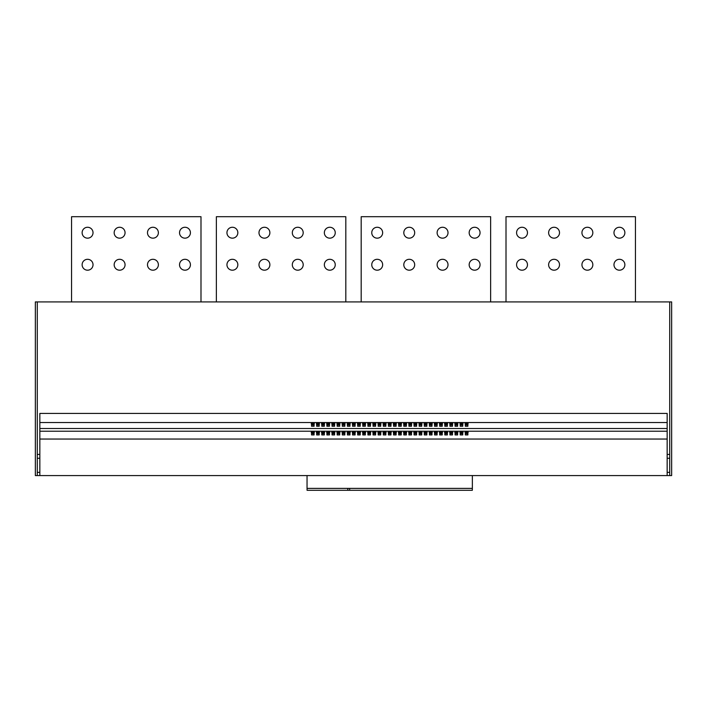 <?xml version="1.0" encoding="UTF-8"?>
<svg xmlns="http://www.w3.org/2000/svg" width="707" height="707" viewBox="0 0 707 707"><rect width="100%" height="100%" fill="white"/><g stroke="black" fill="none" stroke-linecap="round" stroke-linejoin="round"><path stroke-width="1.06" d="M87.571 259.301A5.444 5.444 0 0 0 82.127 264.754A5.444 5.444 0 0 0 87.571 270.198A5.444 5.444 0 0 0 93.024 264.754A5.444 5.444 0 0 0 87.571 259.301M184.978 259.301A5.444 5.444 0 0 0 179.525 264.754A5.444 5.444 0 0 0 184.978 270.198A5.444 5.444 0 0 0 190.422 264.754A5.444 5.444 0 0 0 184.978 259.301M152.933 259.301A5.444 5.444 0 0 0 147.489 264.754A5.444 5.444 0 0 0 152.933 270.198A5.444 5.444 0 0 0 158.377 264.754A5.444 5.444 0 0 0 152.933 259.301M119.616 259.301A5.444 5.444 0 0 0 114.163 264.754A5.444 5.444 0 0 0 119.616 270.198A5.444 5.444 0 0 0 125.059 264.754A5.444 5.444 0 0 0 119.616 259.301M87.571 227.265A5.444 5.444 0 0 0 82.127 232.709A5.444 5.444 0 0 0 87.571 238.162A5.444 5.444 0 0 0 93.024 232.709A5.444 5.444 0 0 0 87.571 227.265M184.978 227.265A5.444 5.444 0 0 0 179.525 232.709A5.444 5.444 0 0 0 184.978 238.162A5.444 5.444 0 0 0 190.422 232.709A5.444 5.444 0 0 0 184.978 227.265M152.933 227.265A5.444 5.444 0 0 0 147.489 232.709A5.444 5.444 0 0 0 152.933 238.162A5.444 5.444 0 0 0 158.377 232.709A5.444 5.444 0 0 0 152.933 227.265M119.616 227.265A5.444 5.444 0 0 0 114.163 232.709A5.444 5.444 0 0 0 119.616 238.162A5.444 5.444 0 0 0 125.059 232.709A5.444 5.444 0 0 0 119.616 227.265M377.211 259.301A5.444 5.444 0 0 0 371.758 264.754A5.444 5.444 0 0 0 377.211 270.198A5.444 5.444 0 0 0 382.655 264.754A5.444 5.444 0 0 0 377.211 259.301M474.609 259.301A5.444 5.444 0 0 0 469.165 264.754A5.444 5.444 0 0 0 474.609 270.198A5.444 5.444 0 0 0 480.053 264.754A5.444 5.444 0 0 0 474.609 259.301M442.573 259.301A5.444 5.444 0 0 0 437.12 264.754A5.444 5.444 0 0 0 442.573 270.198A5.444 5.444 0 0 0 448.017 264.754A5.444 5.444 0 0 0 442.573 259.301M409.247 259.301A5.444 5.444 0 0 0 403.803 264.754A5.444 5.444 0 0 0 409.247 270.198A5.444 5.444 0 0 0 414.691 264.754A5.444 5.444 0 0 0 409.247 259.301M377.211 227.265A5.444 5.444 0 0 0 371.758 232.709A5.444 5.444 0 0 0 377.211 238.162A5.444 5.444 0 0 0 382.655 232.709A5.444 5.444 0 0 0 377.211 227.265M474.609 227.265A5.444 5.444 0 0 0 469.165 232.709A5.444 5.444 0 0 0 474.609 238.162A5.444 5.444 0 0 0 480.053 232.709A5.444 5.444 0 0 0 474.609 227.265M442.573 227.265A5.444 5.444 0 0 0 437.12 232.709A5.444 5.444 0 0 0 442.573 238.162A5.444 5.444 0 0 0 448.017 232.709A5.444 5.444 0 0 0 442.573 227.265M409.247 227.265A5.444 5.444 0 0 0 403.803 232.709A5.444 5.444 0 0 0 409.247 238.162A5.444 5.444 0 0 0 414.691 232.709A5.444 5.444 0 0 0 409.247 227.265M232.391 259.301A5.444 5.444 0 0 0 226.947 264.754A5.444 5.444 0 0 0 232.391 270.198A5.444 5.444 0 0 0 237.835 264.754A5.444 5.444 0 0 0 232.391 259.301M329.789 259.301A5.444 5.444 0 0 0 324.345 264.754A5.444 5.444 0 0 0 329.789 270.198A5.444 5.444 0 0 0 335.242 264.754A5.444 5.444 0 0 0 329.789 259.301M297.753 259.301A5.444 5.444 0 0 0 292.309 264.754A5.444 5.444 0 0 0 297.753 270.198A5.444 5.444 0 0 0 303.197 264.754A5.444 5.444 0 0 0 297.753 259.301M264.427 259.301A5.444 5.444 0 0 0 258.983 264.754A5.444 5.444 0 0 0 264.427 270.198A5.444 5.444 0 0 0 269.88 264.754A5.444 5.444 0 0 0 264.427 259.301M232.391 227.265A5.444 5.444 0 0 0 226.947 232.709A5.444 5.444 0 0 0 232.391 238.162A5.444 5.444 0 0 0 237.835 232.709A5.444 5.444 0 0 0 232.391 227.265M329.789 227.265A5.444 5.444 0 0 0 324.345 232.709A5.444 5.444 0 0 0 329.789 238.162A5.444 5.444 0 0 0 335.242 232.709A5.444 5.444 0 0 0 329.789 227.265M297.753 227.265A5.444 5.444 0 0 0 292.309 232.709A5.444 5.444 0 0 0 297.753 238.162A5.444 5.444 0 0 0 303.197 232.709A5.444 5.444 0 0 0 297.753 227.265M264.427 227.265A5.444 5.444 0 0 0 258.983 232.709A5.444 5.444 0 0 0 264.427 238.162A5.444 5.444 0 0 0 269.88 232.709A5.444 5.444 0 0 0 264.427 227.265M522.022 259.301A5.444 5.444 0 0 0 516.578 264.754A5.444 5.444 0 0 0 522.022 270.198A5.444 5.444 0 0 0 527.475 264.754A5.444 5.444 0 0 0 522.022 259.301M619.429 259.301A5.444 5.444 0 0 0 613.976 264.754A5.444 5.444 0 0 0 619.429 270.198A5.444 5.444 0 0 0 624.873 264.754A5.444 5.444 0 0 0 619.429 259.301M587.384 259.301A5.444 5.444 0 0 0 581.941 264.754A5.444 5.444 0 0 0 587.384 270.198A5.444 5.444 0 0 0 592.837 264.754A5.444 5.444 0 0 0 587.384 259.301M554.067 259.301A5.444 5.444 0 0 0 548.623 264.754A5.444 5.444 0 0 0 554.067 270.198A5.444 5.444 0 0 0 559.511 264.754A5.444 5.444 0 0 0 554.067 259.301M522.022 227.265A5.444 5.444 0 0 0 516.578 232.709A5.444 5.444 0 0 0 522.022 238.162A5.444 5.444 0 0 0 527.475 232.709A5.444 5.444 0 0 0 522.022 227.265M619.429 227.265A5.444 5.444 0 0 0 613.976 232.709A5.444 5.444 0 0 0 619.429 238.162A5.444 5.444 0 0 0 624.873 232.709A5.444 5.444 0 0 0 619.429 227.265M587.384 227.265A5.444 5.444 0 0 0 581.941 232.709A5.444 5.444 0 0 0 587.384 238.162A5.444 5.444 0 0 0 592.837 232.709A5.444 5.444 0 0 0 587.384 227.265M554.067 227.265A5.444 5.444 0 0 0 548.623 232.709A5.444 5.444 0 0 0 554.067 238.162A5.444 5.444 0 0 0 559.511 232.709A5.444 5.444 0 0 0 554.067 227.265M374.321 431.464A1.538 0.99 180 0 0 372.783 432.454A1.538 0.99 180 0 0 374.321 433.444A1.538 0.99 180 0 0 375.868 432.454A1.538 0.99 180 0 0 374.321 431.464M372.987 431.968A1.538 0.99 180 0 0 374.321 432.463A1.538 0.99 180 0 0 375.664 431.968M379.456 431.464A1.538 0.99 180 0 0 377.918 432.454A1.538 0.99 180 0 0 379.456 433.444A1.538 0.99 180 0 0 380.993 432.454A1.538 0.99 180 0 0 379.456 431.464M378.121 431.968A1.538 0.99 180 0 0 379.456 432.463A1.538 0.99 180 0 0 380.79 431.968M364.07 431.464A1.538 0.99 180 0 0 362.532 432.454A1.538 0.99 180 0 0 364.07 433.444A1.538 0.99 180 0 0 365.607 432.454A1.538 0.99 180 0 0 364.07 431.464M362.735 431.968A1.538 0.99 180 0 0 364.07 432.463A1.538 0.99 180 0 0 365.404 431.968M369.195 431.464A1.538 0.99 180 0 0 367.658 432.454A1.538 0.99 180 0 0 369.195 433.444A1.538 0.99 180 0 0 370.733 432.454A1.538 0.99 180 0 0 369.195 431.464M367.861 431.968A1.538 0.99 180 0 0 369.195 432.463A1.538 0.99 180 0 0 370.53 431.968M394.833 431.464A1.538 0.99 180 0 0 393.295 432.454A1.538 0.99 180 0 0 394.833 433.444A1.538 0.99 180 0 0 396.371 432.454A1.538 0.99 180 0 0 394.833 431.464M393.499 431.968A1.538 0.99 180 0 0 394.833 432.463A1.538 0.99 180 0 0 396.167 431.968M399.959 431.464A1.538 0.99 180 0 0 398.421 432.454A1.538 0.99 180 0 0 399.959 433.444A1.538 0.99 180 0 0 401.496 432.454A1.538 0.99 180 0 0 399.959 431.464M398.624 431.968A1.538 0.99 180 0 0 399.959 432.463A1.538 0.99 180 0 0 401.293 431.968M384.581 431.464A1.538 0.99 180 0 0 383.044 432.454A1.538 0.99 180 0 0 384.581 433.444A1.538 0.99 180 0 0 386.119 432.454A1.538 0.99 180 0 0 384.581 431.464M383.247 431.968A1.538 0.99 180 0 0 384.581 432.463A1.538 0.99 180 0 0 385.916 431.968M389.707 431.464A1.538 0.99 180 0 0 388.17 432.454A1.538 0.99 180 0 0 389.707 433.444A1.538 0.99 180 0 0 391.245 432.454A1.538 0.99 180 0 0 389.707 431.464M388.373 431.968A1.538 0.99 180 0 0 389.707 432.463A1.538 0.99 180 0 0 391.042 431.968M333.315 431.464A1.538 0.99 180 0 0 331.777 432.454A1.538 0.99 180 0 0 333.315 433.444A1.538 0.99 180 0 0 334.853 432.454A1.538 0.99 180 0 0 333.315 431.464M331.981 431.968A1.538 0.99 180 0 0 333.315 432.463A1.538 0.99 180 0 0 334.65 431.968M338.441 431.464A1.538 0.99 180 0 0 336.903 432.454A1.538 0.99 180 0 0 338.441 433.444A1.538 0.99 180 0 0 339.979 432.454A1.538 0.99 180 0 0 338.441 431.464M337.106 431.968A1.538 0.99 180 0 0 338.441 432.463A1.538 0.99 180 0 0 339.775 431.968M323.064 431.464A1.538 0.99 180 0 0 321.526 432.454A1.538 0.99 180 0 0 323.064 433.444A1.538 0.99 180 0 0 324.601 432.454A1.538 0.99 180 0 0 323.064 431.464M321.729 431.968A1.538 0.99 180 0 0 323.064 432.463A1.538 0.99 180 0 0 324.398 431.968M328.189 431.464A1.538 0.99 180 0 0 326.652 432.454A1.538 0.99 180 0 0 328.189 433.444A1.538 0.99 180 0 0 329.727 432.454A1.538 0.99 180 0 0 328.189 431.464M326.855 431.968A1.538 0.99 180 0 0 328.189 432.463A1.538 0.99 180 0 0 329.524 431.968M353.818 431.464A1.538 0.99 180 0 0 352.28 432.454A1.538 0.99 180 0 0 353.818 433.444A1.538 0.99 180 0 0 355.356 432.454A1.538 0.99 180 0 0 353.818 431.464M352.484 431.968A1.538 0.99 180 0 0 353.818 432.463A1.538 0.99 180 0 0 355.153 431.968M358.944 431.464A1.538 0.99 180 0 0 357.406 432.454A1.538 0.99 180 0 0 358.944 433.444A1.538 0.99 180 0 0 360.482 432.454A1.538 0.99 180 0 0 358.944 431.464M357.609 431.968A1.538 0.99 180 0 0 358.944 432.463A1.538 0.99 180 0 0 360.278 431.968M343.567 431.464A1.538 0.99 180 0 0 342.029 432.454A1.538 0.99 180 0 0 343.567 433.444A1.538 0.99 180 0 0 345.104 432.454A1.538 0.99 180 0 0 343.567 431.464M342.232 431.968A1.538 0.99 180 0 0 343.567 432.463A1.538 0.99 180 0 0 344.901 431.968M348.692 431.464A1.538 0.99 180 0 0 347.155 432.454A1.538 0.99 180 0 0 348.692 433.444A1.538 0.99 180 0 0 350.23 432.454A1.538 0.99 180 0 0 348.692 431.464M347.358 431.968A1.538 0.99 180 0 0 348.692 432.463A1.538 0.99 180 0 0 350.027 431.968M456.342 431.464A1.538 0.99 180 0 0 454.804 432.454A1.538 0.99 180 0 0 456.342 433.444A1.538 0.99 180 0 0 457.88 432.454A1.538 0.99 180 0 0 456.342 431.464M455.008 431.968A1.538 0.99 180 0 0 456.342 432.463A1.538 0.99 180 0 0 457.685 431.968M461.477 431.464A1.538 0.99 180 0 0 459.939 432.454A1.538 0.99 180 0 0 461.477 433.444A1.538 0.99 180 0 0 463.014 432.454A1.538 0.99 180 0 0 461.477 431.464M460.133 431.968A1.538 0.99 180 0 0 461.477 432.463A1.538 0.99 180 0 0 462.811 431.968M446.09 431.464A1.538 0.99 180 0 0 444.553 432.454A1.538 0.99 180 0 0 446.09 433.444A1.538 0.99 180 0 0 447.628 432.454A1.538 0.99 180 0 0 446.09 431.464M444.756 431.968A1.538 0.99 180 0 0 446.09 432.463A1.538 0.99 180 0 0 447.425 431.968M451.216 431.464A1.538 0.99 180 0 0 449.679 432.454A1.538 0.99 180 0 0 451.216 433.444A1.538 0.99 180 0 0 452.754 432.454A1.538 0.99 180 0 0 451.216 431.464M449.882 431.968A1.538 0.99 180 0 0 451.216 432.463A1.538 0.99 180 0 0 452.551 431.968M466.602 431.464A1.538 0.99 180 0 0 465.065 432.454A1.538 0.99 180 0 0 466.602 433.444A1.538 0.99 180 0 0 468.14 432.454A1.538 0.99 180 0 0 466.602 431.464M465.268 431.968A1.538 0.99 180 0 0 466.602 432.463A1.538 0.99 180 0 0 467.937 431.968M415.336 431.464A1.538 0.99 180 0 0 413.798 432.454A1.538 0.99 180 0 0 415.336 433.444A1.538 0.99 180 0 0 416.874 432.454A1.538 0.99 180 0 0 415.336 431.464M414.002 431.968A1.538 0.99 180 0 0 415.336 432.463A1.538 0.99 180 0 0 416.67 431.968M420.462 431.464A1.538 0.99 180 0 0 418.924 432.454A1.538 0.99 180 0 0 420.462 433.444A1.538 0.99 180 0 0 421.999 432.454A1.538 0.99 180 0 0 420.462 431.464M419.127 431.968A1.538 0.99 180 0 0 420.462 432.463A1.538 0.99 180 0 0 421.796 431.968M405.084 431.464A1.538 0.99 180 0 0 403.547 432.454A1.538 0.99 180 0 0 405.084 433.444A1.538 0.99 180 0 0 406.622 432.454A1.538 0.99 180 0 0 405.084 431.464M403.75 431.968A1.538 0.99 180 0 0 405.084 432.463A1.538 0.99 180 0 0 406.419 431.968M410.21 431.464A1.538 0.99 180 0 0 408.673 432.454A1.538 0.99 180 0 0 410.21 433.444A1.538 0.99 180 0 0 411.748 432.454A1.538 0.99 180 0 0 410.21 431.464M408.876 431.968A1.538 0.99 180 0 0 410.21 432.463A1.538 0.99 180 0 0 411.545 431.968M435.839 431.464A1.538 0.99 180 0 0 434.301 432.454A1.538 0.99 180 0 0 435.839 433.444A1.538 0.99 180 0 0 437.377 432.454A1.538 0.99 180 0 0 435.839 431.464M434.505 431.968A1.538 0.99 180 0 0 435.839 432.463A1.538 0.99 180 0 0 437.173 431.968M440.965 431.464A1.538 0.99 180 0 0 439.427 432.454A1.538 0.99 180 0 0 440.965 433.444A1.538 0.99 180 0 0 442.502 432.454A1.538 0.99 180 0 0 440.965 431.464M439.63 431.968A1.538 0.99 180 0 0 440.965 432.463A1.538 0.99 180 0 0 442.299 431.968M425.587 431.464A1.538 0.99 180 0 0 424.05 432.454A1.538 0.99 180 0 0 425.587 433.444A1.538 0.99 180 0 0 427.125 432.454A1.538 0.99 180 0 0 425.587 431.464M424.253 431.968A1.538 0.99 180 0 0 425.587 432.463A1.538 0.99 180 0 0 426.922 431.968M430.713 431.464A1.538 0.99 180 0 0 429.176 432.454A1.538 0.99 180 0 0 430.713 433.444A1.538 0.99 180 0 0 432.251 432.454A1.538 0.99 180 0 0 430.713 431.464M429.379 431.968A1.538 0.99 180 0 0 430.713 432.463A1.538 0.99 180 0 0 432.048 431.968M317.938 431.464A1.538 0.99 180 0 0 316.4 432.454A1.538 0.99 180 0 0 317.938 433.444A1.538 0.99 180 0 0 319.476 432.454A1.538 0.99 180 0 0 317.938 431.464M316.603 431.968A1.538 0.99 180 0 0 317.938 432.463A1.538 0.99 180 0 0 319.272 431.968M317.938 422.795A1.538 0.99 180 0 0 316.4 423.785A1.538 0.99 180 0 0 317.938 424.774A1.538 0.99 180 0 0 319.476 423.785A1.538 0.99 180 0 0 317.938 422.795M316.603 423.29A1.538 0.99 180 0 0 317.938 423.793A1.538 0.99 180 0 0 319.272 423.29M312.812 431.464A1.538 0.99 180 0 0 311.274 432.454A1.538 0.99 180 0 0 312.812 433.444A1.538 0.99 180 0 0 314.35 432.454A1.538 0.99 180 0 0 312.812 431.464M311.478 431.968A1.538 0.99 180 0 0 312.812 432.463A1.538 0.99 180 0 0 314.147 431.968M312.812 422.795A1.538 0.99 180 0 0 311.274 423.785A1.538 0.99 180 0 0 312.812 424.774A1.538 0.99 180 0 0 314.35 423.785A1.538 0.99 180 0 0 312.812 422.795M311.478 423.29A1.538 0.99 180 0 0 312.812 423.793A1.538 0.99 180 0 0 314.147 423.29M323.064 422.795A1.538 0.99 180 0 0 321.526 423.785A1.538 0.99 180 0 0 323.064 424.774A1.538 0.99 180 0 0 324.601 423.785A1.538 0.99 180 0 0 323.064 422.795M321.729 423.29A1.538 0.99 180 0 0 323.064 423.793A1.538 0.99 180 0 0 324.398 423.29M328.189 422.795A1.538 0.99 180 0 0 326.652 423.785A1.538 0.99 180 0 0 328.189 424.774A1.538 0.99 180 0 0 329.727 423.785A1.538 0.99 180 0 0 328.189 422.795M326.855 423.29A1.538 0.99 180 0 0 328.189 423.793A1.538 0.99 180 0 0 329.524 423.29M333.315 422.795A1.538 0.99 180 0 0 331.777 423.785A1.538 0.99 180 0 0 333.315 424.774A1.538 0.99 180 0 0 334.853 423.785A1.538 0.99 180 0 0 333.315 422.795M331.981 423.29A1.538 0.99 180 0 0 333.315 423.793A1.538 0.99 180 0 0 334.65 423.29M338.441 422.795A1.538 0.99 180 0 0 336.903 423.785A1.538 0.99 180 0 0 338.441 424.774A1.538 0.99 180 0 0 339.979 423.785A1.538 0.99 180 0 0 338.441 422.795M337.106 423.29A1.538 0.99 180 0 0 338.441 423.793A1.538 0.99 180 0 0 339.775 423.29M343.567 422.795A1.538 0.99 180 0 0 342.029 423.785A1.538 0.99 180 0 0 343.567 424.774A1.538 0.99 180 0 0 345.104 423.785A1.538 0.99 180 0 0 343.567 422.795M342.232 423.29A1.538 0.99 180 0 0 343.567 423.793A1.538 0.99 180 0 0 344.901 423.29M348.692 422.795A1.538 0.99 180 0 0 347.155 423.785A1.538 0.99 180 0 0 348.692 424.774A1.538 0.99 180 0 0 350.23 423.785A1.538 0.99 180 0 0 348.692 422.795M347.358 423.29A1.538 0.99 180 0 0 348.692 423.793A1.538 0.99 180 0 0 350.027 423.29M353.818 422.795A1.538 0.99 180 0 0 352.28 423.785A1.538 0.99 180 0 0 353.818 424.774A1.538 0.99 180 0 0 355.356 423.785A1.538 0.99 180 0 0 353.818 422.795M352.484 423.29A1.538 0.99 180 0 0 353.818 423.793A1.538 0.99 180 0 0 355.153 423.29M358.944 422.795A1.538 0.99 180 0 0 357.406 423.785A1.538 0.99 180 0 0 358.944 424.774A1.538 0.99 180 0 0 360.482 423.785A1.538 0.99 180 0 0 358.944 422.795M357.609 423.29A1.538 0.99 180 0 0 358.944 423.793A1.538 0.99 180 0 0 360.278 423.29M364.07 422.795A1.538 0.99 180 0 0 362.532 423.785A1.538 0.99 180 0 0 364.07 424.774A1.538 0.99 180 0 0 365.607 423.785A1.538 0.99 180 0 0 364.07 422.795M362.735 423.29A1.538 0.99 180 0 0 364.07 423.793A1.538 0.99 180 0 0 365.404 423.29M369.195 422.795A1.538 0.99 180 0 0 367.658 423.785A1.538 0.99 180 0 0 369.195 424.774A1.538 0.99 180 0 0 370.733 423.785A1.538 0.99 180 0 0 369.195 422.795M367.861 423.29A1.538 0.99 180 0 0 369.195 423.793A1.538 0.99 180 0 0 370.53 423.29M374.321 422.795A1.538 0.99 180 0 0 372.783 423.785A1.538 0.99 180 0 0 374.321 424.774A1.538 0.99 180 0 0 375.868 423.785A1.538 0.99 180 0 0 374.321 422.795M372.987 423.29A1.538 0.99 180 0 0 374.321 423.793A1.538 0.99 180 0 0 375.664 423.29M379.456 422.795A1.538 0.99 180 0 0 377.918 423.785A1.538 0.99 180 0 0 379.456 424.774A1.538 0.99 180 0 0 380.993 423.785A1.538 0.99 180 0 0 379.456 422.795M378.121 423.29A1.538 0.99 180 0 0 379.456 423.793A1.538 0.99 180 0 0 380.79 423.29M384.581 422.795A1.538 0.99 180 0 0 383.044 423.785A1.538 0.99 180 0 0 384.581 424.774A1.538 0.99 180 0 0 386.119 423.785A1.538 0.99 180 0 0 384.581 422.795M383.247 423.29A1.538 0.99 180 0 0 384.581 423.793A1.538 0.99 180 0 0 385.916 423.29M389.707 422.795A1.538 0.99 180 0 0 388.17 423.785A1.538 0.99 180 0 0 389.707 424.774A1.538 0.99 180 0 0 391.245 423.785A1.538 0.99 180 0 0 389.707 422.795M388.373 423.29A1.538 0.99 180 0 0 389.707 423.793A1.538 0.99 180 0 0 391.042 423.29M394.833 422.795A1.538 0.99 180 0 0 393.295 423.785A1.538 0.99 180 0 0 394.833 424.774A1.538 0.99 180 0 0 396.371 423.785A1.538 0.99 180 0 0 394.833 422.795M393.499 423.29A1.538 0.99 180 0 0 394.833 423.793A1.538 0.99 180 0 0 396.167 423.29M399.959 422.795A1.538 0.99 180 0 0 398.421 423.785A1.538 0.99 180 0 0 399.959 424.774A1.538 0.99 180 0 0 401.496 423.785A1.538 0.99 180 0 0 399.959 422.795M398.624 423.29A1.538 0.99 180 0 0 399.959 423.793A1.538 0.99 180 0 0 401.293 423.29M405.084 422.795A1.538 0.99 180 0 0 403.547 423.785A1.538 0.99 180 0 0 405.084 424.774A1.538 0.99 180 0 0 406.622 423.785A1.538 0.99 180 0 0 405.084 422.795M403.75 423.29A1.538 0.99 180 0 0 405.084 423.793A1.538 0.99 180 0 0 406.419 423.29M410.21 422.795A1.538 0.99 180 0 0 408.673 423.785A1.538 0.99 180 0 0 410.21 424.774A1.538 0.99 180 0 0 411.748 423.785A1.538 0.99 180 0 0 410.21 422.795M408.876 423.29A1.538 0.99 180 0 0 410.21 423.793A1.538 0.99 180 0 0 411.545 423.29M415.336 422.795A1.538 0.99 180 0 0 413.798 423.785A1.538 0.99 180 0 0 415.336 424.774A1.538 0.99 180 0 0 416.874 423.785A1.538 0.99 180 0 0 415.336 422.795M414.002 423.29A1.538 0.99 180 0 0 415.336 423.793A1.538 0.99 180 0 0 416.67 423.29M420.462 422.795A1.538 0.99 180 0 0 418.924 423.785A1.538 0.99 180 0 0 420.462 424.774A1.538 0.99 180 0 0 421.999 423.785A1.538 0.99 180 0 0 420.462 422.795M419.127 423.29A1.538 0.99 180 0 0 420.462 423.793A1.538 0.99 180 0 0 421.796 423.29M425.587 422.795A1.538 0.99 180 0 0 424.05 423.785A1.538 0.99 180 0 0 425.587 424.774A1.538 0.99 180 0 0 427.125 423.785A1.538 0.99 180 0 0 425.587 422.795M424.253 423.29A1.538 0.99 180 0 0 425.587 423.793A1.538 0.99 180 0 0 426.922 423.29M430.713 422.795A1.538 0.99 180 0 0 429.176 423.785A1.538 0.99 180 0 0 430.713 424.774A1.538 0.99 180 0 0 432.251 423.785A1.538 0.99 180 0 0 430.713 422.795M429.379 423.29A1.538 0.99 180 0 0 430.713 423.793A1.538 0.99 180 0 0 432.048 423.29M435.839 422.795A1.538 0.99 180 0 0 434.301 423.785A1.538 0.99 180 0 0 435.839 424.774A1.538 0.99 180 0 0 437.377 423.785A1.538 0.99 180 0 0 435.839 422.795M434.505 423.29A1.538 0.99 180 0 0 435.839 423.793A1.538 0.99 180 0 0 437.173 423.29M440.965 422.795A1.538 0.99 180 0 0 439.427 423.785A1.538 0.99 180 0 0 440.965 424.774A1.538 0.99 180 0 0 442.502 423.785A1.538 0.99 180 0 0 440.965 422.795M439.63 423.29A1.538 0.99 180 0 0 440.965 423.793A1.538 0.99 180 0 0 442.299 423.29M446.09 422.795A1.538 0.99 180 0 0 444.553 423.785A1.538 0.99 180 0 0 446.09 424.774A1.538 0.99 180 0 0 447.628 423.785A1.538 0.99 180 0 0 446.09 422.795M444.756 423.29A1.538 0.99 180 0 0 446.09 423.793A1.538 0.99 180 0 0 447.425 423.29M451.216 422.795A1.538 0.99 180 0 0 449.679 423.785A1.538 0.99 180 0 0 451.216 424.774A1.538 0.99 180 0 0 452.754 423.785A1.538 0.99 180 0 0 451.216 422.795M449.882 423.29A1.538 0.99 180 0 0 451.216 423.793A1.538 0.99 180 0 0 452.551 423.29M456.342 422.795A1.538 0.99 180 0 0 454.804 423.785A1.538 0.99 180 0 0 456.342 424.774A1.538 0.99 180 0 0 457.88 423.785A1.538 0.99 180 0 0 456.342 422.795M455.008 423.29A1.538 0.99 180 0 0 456.342 423.793A1.538 0.99 180 0 0 457.685 423.29M461.477 422.795A1.538 0.99 180 0 0 459.939 423.785A1.538 0.99 180 0 0 461.477 424.774A1.538 0.99 180 0 0 463.014 423.785A1.538 0.99 180 0 0 461.477 422.795M460.133 423.29A1.538 0.99 180 0 0 461.477 423.793A1.538 0.99 180 0 0 462.811 423.29M466.602 422.795A1.538 0.99 180 0 0 465.065 423.785A1.538 0.99 180 0 0 466.602 424.774A1.538 0.99 180 0 0 468.14 423.785A1.538 0.99 180 0 0 466.602 422.795M465.268 423.29A1.538 0.99 180 0 0 466.602 423.793A1.538 0.99 180 0 0 467.937 423.29M669.723 475.572L667.161 475.572L667.161 472.364L669.723 472.364L669.723 475.572L671.65 475.572L671.65 301.916L35.35 301.916L35.35 475.572L37.277 475.572L37.277 472.364L39.839 472.364L39.839 475.572L37.277 475.572M347.791 488.387L347.773 490.304L472.329 490.304L472.364 488.387L307.041 488.387L307.041 475.572M39.839 475.572L667.161 475.572M467.884 426.25L467.884 425.022L465.321 425.022L465.321 426.25L467.884 426.25M465.321 425.022L467.884 425.022M462.758 426.25L462.758 425.022L460.195 425.022L460.195 426.25L462.758 426.25M460.195 425.022L462.758 425.022M457.623 426.25L457.623 425.022L455.061 425.022L455.061 426.25L457.623 426.25M455.061 425.022L457.623 425.022M452.498 426.25L452.498 425.022L449.935 425.022L449.935 426.25L452.498 426.25M449.935 425.022L452.498 425.022M447.372 426.25L447.372 425.022L444.809 425.022L444.809 426.25L447.372 426.25M444.809 425.022L447.372 425.022M442.246 426.25L442.246 425.022L439.683 425.022L439.683 426.25L442.246 426.25M439.683 425.022L442.246 425.022M437.12 426.25L437.12 425.022L434.558 425.022L434.558 426.25L437.12 426.25M434.558 425.022L437.12 425.022M431.995 426.25L431.995 425.022L429.432 425.022L429.432 426.25L431.995 426.25M429.432 425.022L431.995 425.022M426.869 426.25L426.869 425.022L424.306 425.022L424.306 426.25L426.869 426.25M424.306 425.022L426.869 425.022M421.743 426.25L421.743 425.022L419.18 425.022L419.18 426.25L421.743 426.25M419.18 425.022L421.743 425.022M416.617 426.25L416.617 425.022L414.055 425.022L414.055 426.25L416.617 426.25M414.055 425.022L416.617 425.022M411.492 426.25L411.492 425.022L408.929 425.022L408.929 426.25L411.492 426.25M408.929 425.022L411.492 425.022M406.366 426.25L406.366 425.022L403.803 425.022L403.803 426.25L406.366 426.25M403.803 425.022L406.366 425.022M401.24 426.25L401.24 425.022L398.677 425.022L398.677 426.25L401.24 426.25M398.677 425.022L401.24 425.022M396.114 426.25L396.114 425.022L393.552 425.022L393.552 426.25L396.114 426.25M393.552 425.022L396.114 425.022M390.989 426.25L390.989 425.022L388.426 425.022L388.426 426.25L390.989 426.25M388.426 425.022L390.989 425.022M385.863 426.25L385.863 425.022L383.3 425.022L383.3 426.25L385.863 426.25M383.3 425.022L385.863 425.022M380.737 426.25L380.737 425.022L378.174 425.022L378.174 426.25L380.737 426.25M378.174 425.022L380.737 425.022M375.611 426.25L375.611 425.022L373.04 425.022L373.04 426.25L375.611 426.25M373.04 425.022L375.611 425.022M370.477 426.25L370.477 425.022L367.914 425.022L367.914 426.25L370.477 426.25M367.914 425.022L370.477 425.022M365.351 426.25L365.351 425.022L362.788 425.022L362.788 426.25L365.351 426.25M362.788 425.022L365.351 425.022M360.225 426.25L360.225 425.022L357.662 425.022L357.662 426.25L360.225 426.25M357.662 425.022L360.225 425.022M355.1 426.25L355.1 425.022L352.537 425.022L352.537 426.25L355.1 426.25M352.537 425.022L355.1 425.022M349.974 426.25L349.974 425.022L347.411 425.022L347.411 426.25L349.974 426.25M347.411 425.022L349.974 425.022M344.848 426.25L344.848 425.022L342.285 425.022L342.285 426.25L344.848 426.25M342.285 425.022L344.848 425.022M339.722 426.25L339.722 425.022L337.159 425.022L337.159 426.25L339.722 426.25M337.159 425.022L339.722 425.022M334.597 426.25L334.597 425.022L332.034 425.022L332.034 426.25L334.597 426.25M332.034 425.022L334.597 425.022M329.471 426.25L329.471 425.022L326.908 425.022L326.908 426.25L329.471 426.25M326.908 425.022L329.471 425.022M324.345 426.25L324.345 425.022L321.782 425.022L321.782 426.25L324.345 426.25M321.782 425.022L324.345 425.022M667.161 458.269L667.161 454.424L669.723 454.424L669.723 458.269L667.161 458.269L667.161 472.364M669.723 472.364L669.723 458.269M37.277 301.916L37.277 472.364M669.723 301.916L669.723 454.424M667.161 454.424L667.161 413.409L39.839 413.409L39.839 454.424L37.277 454.424M37.277 458.269L39.839 458.269L39.839 454.424M39.839 472.364L39.839 458.269M39.839 439.047L667.161 439.047M367.914 433.691L367.914 434.929L370.477 434.929L370.477 433.691L367.914 433.691L370.477 433.691M373.04 433.691L373.04 434.929L375.611 434.929L375.611 433.691L373.04 433.691L375.611 433.691M357.662 433.691L357.662 434.929L360.225 434.929L360.225 433.691L357.662 433.691L360.225 433.691M362.788 433.691L362.788 434.929L365.351 434.929L365.351 433.691L362.788 433.691L365.351 433.691M388.426 433.691L388.426 434.929L390.989 434.929L390.989 433.691L388.426 433.691L390.989 433.691M393.552 433.691L393.552 434.929L396.114 434.929L396.114 433.691L393.552 433.691L396.114 433.691M378.174 433.691L378.174 434.929L380.737 434.929L380.737 433.691L378.174 433.691L380.737 433.691M383.3 433.691L383.3 434.929L385.863 434.929L385.863 433.691L383.3 433.691L385.863 433.691M326.908 433.691L326.908 434.929L329.471 434.929L329.471 433.691L326.908 433.691L329.471 433.691M332.034 433.691L332.034 434.929L334.597 434.929L334.597 433.691L332.034 433.691L334.597 433.691M316.656 433.691L316.656 434.929L319.219 434.929L319.219 433.691L316.656 433.691L319.219 433.691M321.782 433.691L321.782 434.929L324.345 434.929L324.345 433.691L321.782 433.691L324.345 433.691M347.411 433.691L347.411 434.929L349.974 434.929L349.974 433.691L347.411 433.691L349.974 433.691M352.537 433.691L352.537 434.929L355.1 434.929L355.1 433.691L352.537 433.691L355.1 433.691M337.159 433.691L337.159 434.929L339.722 434.929L339.722 433.691L337.159 433.691L339.722 433.691M342.285 433.691L342.285 434.929L344.848 434.929L344.848 433.691L342.285 433.691L344.848 433.691M449.935 433.691L449.935 434.929L452.498 434.929L452.498 433.691L449.935 433.691L452.498 433.691M455.061 433.691L455.061 434.929L457.623 434.929L457.623 433.691L455.061 433.691L457.623 433.691M439.683 433.691L439.683 434.929L442.246 434.929L442.246 433.691L439.683 433.691L442.246 433.691M444.809 433.691L444.809 434.929L447.372 434.929L447.372 433.691L444.809 433.691L447.372 433.691M465.321 433.691L465.321 434.929L467.884 434.929L467.884 433.691L465.321 433.691L467.884 433.691M460.195 433.691L460.195 434.929L462.758 434.929L462.758 433.691L460.195 433.691L462.758 433.691M408.929 433.691L408.929 434.929L411.492 434.929L411.492 433.691L408.929 433.691L411.492 433.691M414.055 433.691L414.055 434.929L416.617 434.929L416.617 433.691L414.055 433.691L416.617 433.691M398.677 433.691L398.677 434.929L401.24 434.929L401.24 433.691L398.677 433.691L401.24 433.691M403.803 433.691L403.803 434.929L406.366 434.929L406.366 433.691L403.803 433.691L406.366 433.691M429.432 433.691L429.432 434.929L431.995 434.929L431.995 433.691L429.432 433.691L431.995 433.691M434.558 433.691L434.558 434.929L437.12 434.929L437.12 433.691L434.558 433.691L437.12 433.691M419.18 433.691L419.18 434.929L421.743 434.929L421.743 433.691L419.18 433.691L421.743 433.691M424.306 433.691L424.306 434.929L426.869 434.929L426.869 433.691L424.306 433.691L426.869 433.691M311.531 433.691L311.531 434.929L314.094 434.929L314.094 433.691L311.531 433.691L314.094 433.691M39.839 431.217L667.161 431.217M39.839 428.522L667.161 428.522M316.656 425.022L316.656 426.25L319.219 426.25L319.219 425.022L316.656 425.022L319.219 425.022M311.531 425.022L311.531 426.25L314.094 426.25L314.094 425.022L311.531 425.022L314.094 425.022M39.839 422.547L667.161 422.547M472.364 488.387L472.364 475.572M347.773 490.304L307.077 490.304L307.041 488.387M349.691 490.304L349.638 488.387M490.631 301.916L490.631 216.696L361.189 216.696L361.189 301.916M635.443 301.916L635.443 216.696L506.009 216.696L506.009 301.916M345.811 301.916L345.811 216.696L216.369 216.696L216.369 301.916M200.991 301.916L200.991 216.696L71.557 216.696L71.557 301.916"/></g></svg>
